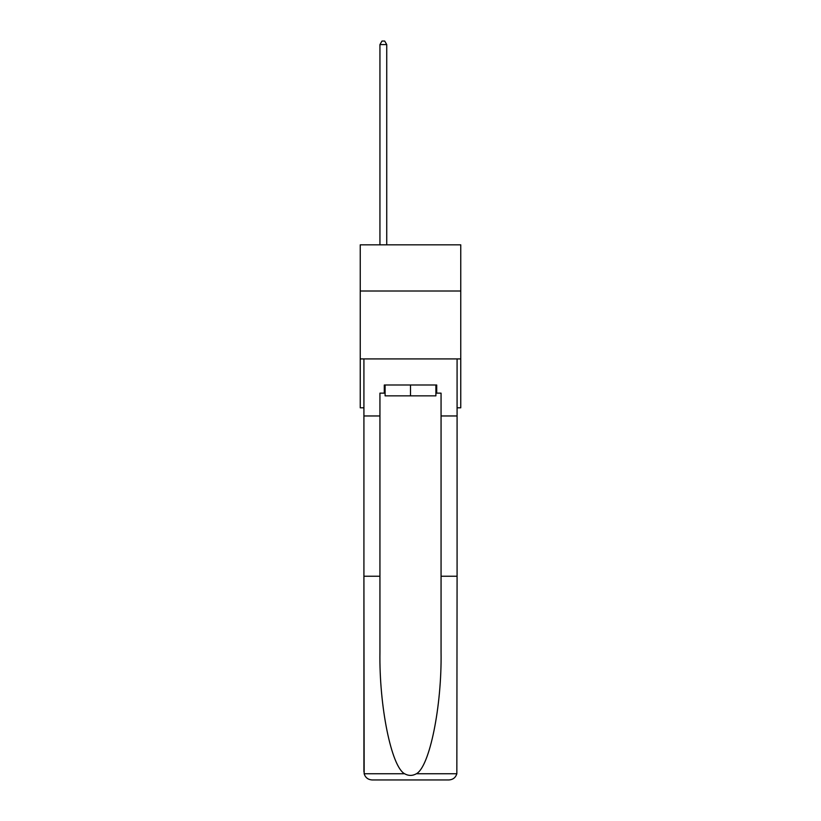 <?xml version="1.0" encoding="UTF-8"?>
<svg xmlns="http://www.w3.org/2000/svg" width="821" height="821" viewBox="0 0 821 821"><rect width="100%" height="100%" fill="white"/><g stroke="black" fill="none" stroke-linecap="round" stroke-linejoin="round"><path stroke-width="1.23" d="M460.755 291.003L460.755 244.832L360.245 244.832L360.245 291.003L460.755 291.003L460.755 407.811L457.081 407.811M460.755 358.921L360.245 358.921L360.245 291.003M360.245 358.921L360.245 407.811L363.919 407.811M435.9 384.998L435.9 395.855L385.1 395.855L385.1 384.998M410.5 384.998L410.5 395.855M384.29 393.146L379.938 393.146L379.938 576.229L363.919 576.229L364.155 773.751C365.386 777.61 368.024 779.673 372.067 779.95L448.933 779.95C452.976 779.673 455.614 777.61 456.845 773.751L457.081 576.229L441.062 576.229L441.062 393.146L436.71 393.146L436.71 384.998L384.29 384.998L384.29 393.146L385.1 393.146M428.295 779.95L448.933 779.95L428.295 779.95M379.938 576.229L379.938 652.213C379.097 706.183 391.36 766.66 404.589 773.751C408.519 775.948 412.47 775.948 416.411 773.751C429.64 766.66 441.903 706.183 441.062 652.213L441.062 576.229M363.919 771.802L363.919 358.921L457.081 358.921L457.081 415.96L441.062 415.96M379.938 415.96L363.919 415.96M457.081 576.229L457.081 415.96M435.9 393.146L436.71 393.146M386.732 244.832L386.732 44.58L379.938 44.58L379.938 244.832M379.938 44.58L381.981 41.05L384.69 41.05L386.732 44.58M364.155 773.751L404.589 773.751M416.411 773.751L456.845 773.751"/></g></svg>

